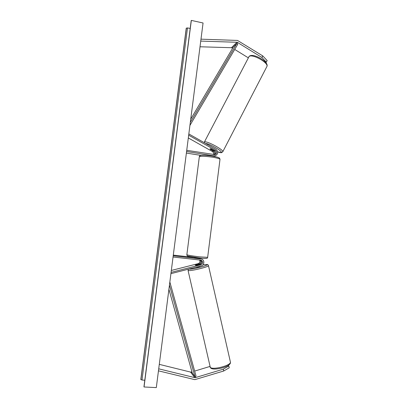 <?xml version="1.0" encoding="UTF-8"?>
<svg xmlns="http://www.w3.org/2000/svg" width="408" height="408" viewBox="0 0 408 408"><rect width="100%" height="100%" fill="white"/><g stroke="black" fill="none" stroke-linecap="round" stroke-linejoin="round"><path stroke-width="0.61" d="M248.273 57.808L234.717 49.439M232.652 48.164L231.453 47.705L200.012 46.777M266.378 62.2L261.916 57.482L262.732 55.881L267.184 60.608L265.853 62.592M261.916 57.482L237.262 42.294L200.741 41.091M262.732 55.881L237.497 40.433L200.986 39.168M209.916 366.455L194.657 371.091M191.959 371.912L190.556 372.081L159.293 364.359M223.293 369.169L223.696 371.01L229.235 367.786L228.842 365.961L223.293 369.169L195.09 377.701L158.717 368.827M228.842 365.961L228.251 365.39M223.696 371.01L194.846 379.649L158.462 370.836M200.777 260.09C202.291 261.819 202.031 263.247 199.991 264.374L196.6 265.236L195.269 265.282L195.764 264.976M173.211 255.816L201.521 259.034C204.785 259.896 204.525 265.241 201.185 265.919L170.921 273.656M200.879 258.896L201.521 259.034M173.053 257.014L201.175 260.176C203.286 261.773 203.204 263.303 200.935 264.767L171.085 272.376M195.743 264.869L199.114 264.012C200.976 263.089 201.343 261.763 200.226 260.029M199.532 259.947C200.343 261.635 199.894 262.859 198.191 263.634L171.329 270.458M173.298 255.112L194.698 257.504M199.935 258.55L195.203 257.795M200.262 258.601L199.344 258.269M214.618 154.719C215.949 153.321 215.858 151.99 214.348 150.72L211.308 149.002L210.028 148.752L210.365 149.404L213.384 151.108C214.705 152.118 214.929 153.316 214.062 154.703M186.584 151.501L213.899 155.871L215.286 155.795C218.29 153.979 218.499 151.802 215.914 149.267L188.833 133.946M213.471 156.29L215.286 155.795M186.736 150.317L214.985 154.647C216.974 153.434 217.107 151.985 215.388 150.297L188.674 135.206M213.359 154.591C213.817 153.316 213.486 152.291 212.374 151.521L188.323 137.96M186.385 153.071L201.047 155.407M195.738 258.065L198.997 258.448M214.475 148.451L212.497 147.329M211.023 148.9L210.028 148.752M213.919 150.476L214.047 151.016L213.088 150.802L209.962 148.803M210.987 148.961L213.863 150.588M156.31 387.6L203.062 22.991L191.337 20.4L144.034 386.978L156.31 387.6M144.794 380.236L141.989 380.011L140.816 379.486L186.237 28.229L187.491 27.933L190.194 28.427M191.209 20.711L191.337 20.4M143.978 386.697L144.034 386.978M200.277 266.235L200.282 266.261C199.028 266.858 197.513 267.225 195.743 267.352L195.692 267.327M195.208 265.205L198.747 264.216L199.752 264.139L199.507 264.496M195.269 265.282L196.289 265.282M196.274 265.21L199.481 264.389M190.322 122.359L236.798 43.585L233.351 46.981L190.73 119.167M236.798 43.585L237.772 44.258L189.934 125.394M168.917 289.292L192.28 373.065L194.932 376.548L169.453 285.115M194.932 376.548L196.064 376.135L169.85 282.015M237.864 42.539L232.341 47.976M236.946 42.253L231.453 47.705M195.748 377.619L191.505 372.05M194.769 377.655L190.556 372.081M200.935 264.767L199.991 264.374M199.114 264.012L198.191 263.634M213.899 155.871L212.986 156.208M215.388 150.297L214.348 150.72M213.384 151.108L212.374 151.521M199.334 156.708C199.425 155.759 200.394 155.285 202.24 155.285C204.887 155.203 208.208 155.463 212.201 156.075C217.892 157.06 218.734 157.672 219.116 157.886C219.514 157.937 219.805 158.421 219.994 159.339C219.55 158.661 216.99 157.932 212.313 157.146C204.495 156.065 200.165 155.963 199.313 156.845L186.864 254.669C187.537 255.179 191.816 255.913 199.706 256.867L207.652 257.346C207.442 258.274 207.738 258.932 199.293 257.968L187.96 256.147C187.257 256 186.889 255.53 186.854 254.73M266.74 66.815L266.909 66.489C268.846 62.801 252.144 53.453 249.074 56.523L204.372 142.055M204.173 142.627L204.571 141.933C206.718 140.663 223.803 149.848 222.804 151.725L222.717 151.888M217.714 151.873L220.901 152.5C224.079 152.118 209.732 143.575 205.698 143.489M140.877 379.634L186.344 28.07M143.963 386.815L191.225 20.573M141.989 380.011L187.491 27.933M230.352 361.789L230.418 362.09C231.229 365.456 212.614 370.326 210.288 367.338L188.037 270.382M188.261 269.224L188.231 270.494C190.087 271.407 208.809 266.909 208.478 265.634L208.452 265.521M203.006 264.782L206.795 264.527C210.171 265.037 191.153 269.912 189.098 269.05L189.031 269.025M199.691 258.361L199.349 258.233M219.994 159.339L207.652 257.346M207.703 154.877L207.626 155.494M199.385 257.978L199.318 258.483M194.708 257.387L194.606 258.198M249.456 56.115C253.654 52.887 269.362 62.118 266.909 66.489L222.804 151.725L221.631 152.633C221.029 152.827 219.723 152.582 217.719 151.909M214.266 150.674L214.124 150.95M249.283 56.248L248.788 56.824M191.199 20.66L143.958 386.733M210.518 367.812L210.033 366.976M210.671 367.965C213.16 371.091 231.708 366.741 230.418 362.09L208.478 265.634C208.08 264.792 207.682 264.42 207.29 264.512L203.011 264.772"/></g></svg>
